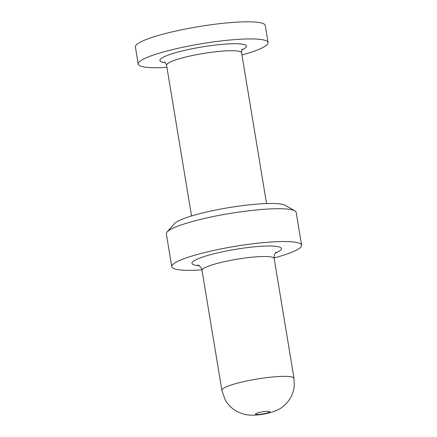 <?xml version="1.0" encoding="UTF-8"?>
<svg xmlns="http://www.w3.org/2000/svg" width="437" height="437" viewBox="0 0 437 437"><rect width="100%" height="100%" fill="white"/><g stroke="black" fill="none" stroke-linecap="round" stroke-linejoin="round"><path stroke-width="0.66" d="M201.921 269.891A65.807 9.729 -9.4 0 1 171.768 266.69A65.807 9.729 -9.4 0 1 180.907 259.922A65.807 9.729 -9.4 0 1 253.165 243.742A65.807 9.729 -9.4 0 1 301.612 245.195A65.807 9.729 -9.4 0 1 274.097 257.945M171.768 266.69L166.333 233.871A65.807 9.729 -9.4 0 1 167.087 231.992A65.807 9.729 -9.4 0 1 175.472 227.103A65.807 9.729 -9.4 0 1 242.049 211.655A65.807 9.729 -9.4 0 1 294.855 210.842A65.807 9.729 -9.4 0 1 296.177 212.377L301.612 245.195M166.934 67.369A65.807 9.729 -9.4 0 1 138.223 64.075L135.388 46.956A65.807 9.729 -9.4 0 1 144.527 40.188A65.807 9.729 -9.4 0 1 216.79 24.008A65.807 9.729 -9.4 0 1 265.232 25.461L268.067 42.58A65.807 9.729 -9.4 0 1 241.951 54.953M138.223 64.075A65.807 9.729 -9.4 0 1 147.362 57.313A65.807 9.729 -9.4 0 1 219.625 41.127A65.807 9.729 -9.4 0 1 268.067 42.58M167.087 231.992L174.407 223.684A57.089 8.44 -9.4 0 1 181.677 219.445A57.089 8.44 -9.4 0 1 239.438 206.04A57.089 8.44 -9.4 0 1 285.252 205.33L294.855 210.842M165.235 62.638A43.869 6.484 -9.4 0 1 165.956 55.985A43.869 6.484 -9.4 0 1 223.76 44.213A43.869 6.484 -9.4 0 1 242.032 49.922M164.465 62.081C165.099 62.125 165.809 63.179 166.579 65.244A38.019 5.621 -9.4 0 1 171.861 61.338A38.019 5.621 -9.4 0 1 213.611 51.987A38.019 5.621 -9.4 0 1 241.601 52.828C241.737 50.441 242.065 49.212 242.584 49.152M199.206 265.712A45.333 6.702 -9.4 0 1 198.261 258.682A45.333 6.702 -9.4 0 1 259.42 246.413A45.333 6.702 -9.4 0 1 275.321 253.11M198.108 265.09C197.901 264.079 202.741 269.137 202.036 270.476A36.561 5.402 -9.4 0 1 207.116 266.712A36.561 5.402 -9.4 0 1 247.26 257.726A36.561 5.402 -9.4 0 1 274.174 258.529C273.677 253.766 276.566 251.739 276.162 252.171M294.014 378.387L294.243 386.303C293.325 394.081 289.857 400.582 283.842 405.815C280.008 409.622 272.857 412.468 262.391 414.358C253.717 415.653 246.998 415.423 242.24 413.681L237.253 411.599C231.938 408.737 227.857 404.7 225.011 399.489L221.881 390.328A36.561 5.402 -9.4 0 1 226.956 386.57A36.561 5.402 -9.4 0 1 267.1 377.579A36.561 5.402 -9.4 0 1 294.014 378.387L274.174 258.529M256.475 413.336A7.314 1.082 -9.4 0 1 268.968 411.343A7.314 1.082 -9.4 0 1 262.571 414.003A7.314 1.082 -9.4 0 1 256.475 413.336M266.554 203.571L241.601 52.828M191.537 215.987L166.579 65.244M221.881 390.328L202.036 270.476"/></g></svg>
